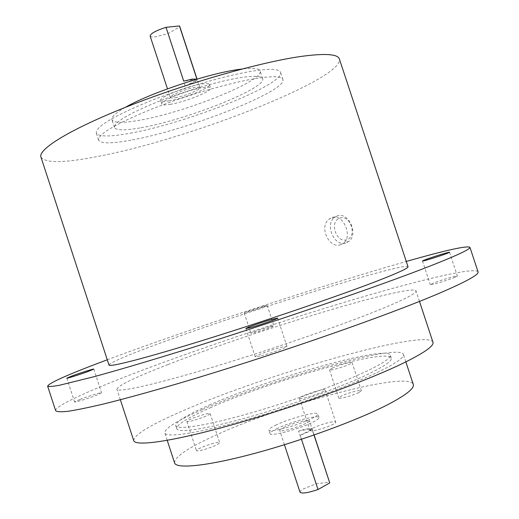 <?xml version="1.0" encoding="UTF-8"?>
<svg xmlns="http://www.w3.org/2000/svg" width="519" height="519" viewBox="0 0 519 519"><rect width="100%" height="100%" fill="white"/><g stroke="black" fill="none" stroke-linecap="round" stroke-linejoin="round"><path stroke-width="0.39" stroke-dasharray="2.6 1.95" d="M346.815 239.674C336.331 243.638 328.981 221.341 339.724 218.175C350.241 213.925 357.76 236.709 346.815 239.674M337.103 216.021L334.645 217.357C324.343 224.435 334.47 247.381 345.978 242.937L348.787 241.406C358.966 234.095 348.398 211.239 337.103 216.021M340.788 244.676C328.949 249.243 318.445 226.258 329.377 218.966L331.862 217.617C342.864 212.913 353.108 236.035 343.559 243.152L340.788 244.676M211.35 443.914C216.365 442.506 219.141 442.104 219.68 442.707C218.661 444.368 213.666 446.606 204.694 449.422C199.685 450.823 196.928 451.219 196.429 450.609C197.492 448.935 202.468 446.703 211.35 443.914M195.053 420.014C204.012 417.166 209.04 415.038 210.13 413.617C209.644 413.143 206.899 413.637 201.897 415.09C193.023 417.905 188.014 420.027 186.872 421.467C187.333 421.941 190.058 421.454 195.053 420.014M310.615 430.841L309.953 430.485C308.662 428.584 330.694 420.883 334.95 421.746L335.702 422.116C337.136 423.984 314.54 431.853 310.615 430.841M324.388 389.659C320.268 389.198 298.211 396.814 299.372 398.307L299.995 398.566C303.79 399.163 326.406 391.378 325.108 389.918L324.388 389.659M358.843 392.559C352.914 395.569 338.699 399.377 338.797 397.943L341.392 396.036C347.354 393.045 361.341 389.289 361.341 390.703L358.843 392.559M332.205 368.133L329.546 369.852C329.37 371.033 343.526 367.076 349.514 364.254L352.07 362.58C352.154 361.419 338.226 365.324 332.205 368.133M270.328 326.516L273.928 325.815C274.59 326.172 261.161 330.914 254.394 332.711L250.917 333.38C250.34 332.99 263.548 328.326 270.328 326.516M263.652 306.204L267.194 305.354C267.798 305.529 254.342 310.167 247.621 312.101L244.19 312.918C243.677 312.71 256.911 308.15 263.652 306.204M80.017 399.396C88.178 396.192 101.75 392.04 101.555 392.812L96.333 395.309C88.185 398.521 74.327 402.763 74.606 401.959L80.017 399.396M260.038 356.099L255.186 356.793C254.323 355.976 272.417 349.417 281.849 347.107L286.936 346.355C287.961 347.114 269.445 353.835 260.038 356.099M455.033 277.289C448.39 280.111 429.842 285.619 430.277 284.652L432.742 283.342C439.444 280.519 457.648 275.102 457.369 276.03L455.033 277.289M300.047 492.265C299.859 491.441 301.104 490.267 303.784 488.762L315.974 483.857L298.607 431.042C305.548 428.973 309.96 428.194 311.835 428.7L329.734 482.501M283.646 427.5C291.788 423.394 309.324 418.716 309.395 420.662C309.519 421.233 308.273 422.174 305.659 423.485C297.575 427.624 279.65 432.392 279.722 430.413C279.611 429.816 280.922 428.843 283.646 427.5M312.107 429.291L308.422 431.886L300.183 435.292L312.107 429.291L313.995 435.032M276.672 428.772C290.121 422.025 318.854 414.35 319.055 417.536C319.269 418.47 317.245 420.001 312.989 422.148C299.684 428.999 269.893 436.914 270.094 433.631C269.919 432.632 272.112 431.01 276.672 428.772M275.518 425.256C288.986 418.561 317.699 410.847 317.881 413.967C318.089 414.882 316.058 416.4 311.796 418.528C298.477 425.327 268.699 433.281 268.926 430.063C268.751 429.083 270.95 427.487 275.518 425.256M174.605 462.916C174.254 457.401 186.581 448.799 211.577 437.128C277.678 405.599 408.583 370.002 413.293 384.443M202.514 409.491C269.166 379.707 399.611 342.8 403.38 354.412C404.366 357.52 395.861 363.449 377.864 372.194C348.015 386.558 291.73 406.909 244.391 420.202C196.954 433.547 166.054 437.945 164.763 432.865C164.737 428.344 177.323 420.552 202.514 409.491M210.111 407.876C270.042 380.978 388.29 347.574 391.242 358.104C392.111 360.945 384.281 366.362 367.757 374.348C340.678 387.297 290.387 405.43 248.108 417.295C205.751 429.207 177.92 433.209 176.72 428.636C176.629 424.652 187.761 417.73 210.111 407.876M209.196 405.092C269.179 378.357 387.388 344.837 390.256 355.106C391.099 357.883 383.249 363.235 366.706 371.163C339.601 384.021 289.297 402.121 247.038 414.032C204.694 425.982 176.901 430.102 175.74 425.638C175.675 421.739 186.827 414.895 209.196 405.092M133.72 440.605C133.999 434.773 150.452 424.814 183.09 410.717C266.61 374.004 426.8 328.326 432.956 342.222M167.961 364.578C252.61 331.427 411.859 283.089 415.998 290.887C416.744 292.969 406.221 298.587 384.417 307.735C347.159 323.279 275.232 348.333 215.249 366.446C155.136 384.618 117.534 392.864 116.911 389.218C117.904 385.591 134.921 377.378 167.961 364.578M55.663 410.711C54.411 406.28 87.484 391.248 133.279 373.686C194.294 350.344 275.42 323.006 345.849 301.87C415.602 280.974 474.788 266.513 478.051 271.839M107.271 359.771L126.409 352.706C208.651 322.734 328.994 283.445 406.28 261.466M132.403 139.903C188.209 129.815 287.584 90.838 282.9 79.511C281.739 76.306 273.124 75.91 257.061 78.317C231.195 82.333 187.437 94.996 152.612 108.724C116.224 123.548 98.221 134.012 98.604 140.104C100.77 143.834 112.039 143.763 132.403 139.903M130.204 133.201C186.113 123.444 285.405 84.221 280.545 72.375C279.339 69.027 270.684 68.502 254.582 70.798C228.658 74.626 184.881 87.224 150.088 101.036C113.745 115.984 95.801 126.623 96.262 132.968C98.487 136.873 109.801 136.951 130.204 133.201M141.103 127.732C186.126 120.032 266.961 88.029 262.646 78.706C261.615 75.975 254.446 75.586 241.134 77.539C220.088 80.75 185.251 90.838 157.542 101.847C128.524 113.765 114.154 122.296 114.433 127.44C116.12 130.535 125.008 130.632 141.103 127.732M125.3 107.388C115.581 112.973 111.111 117.086 111.903 119.727C113.635 122.977 122.568 123.198 138.696 120.395C183.81 112.986 264.567 80.763 260.103 70.999C259.176 68.411 253.136 67.749 241.997 69.021M168.934 100.894C183.817 98.662 211.337 87.588 209.462 84.48C209.04 83.475 206.471 83.325 201.755 84.02C186.918 86.07 158.418 97.585 160.663 100.53C161.156 101.575 163.913 101.698 168.934 100.894M170.076 104.384C184.952 102.107 212.479 91.065 210.63 88.029C210.214 87.043 207.652 86.907 202.942 87.62C188.118 89.722 159.605 101.199 161.824 104.072C162.311 105.098 165.061 105.208 170.076 104.384M175.24 97.656C184.258 96.32 201.048 89.56 199.867 87.698C199.607 87.082 198.024 86.991 195.131 87.432C186.133 88.697 168.98 95.619 170.29 97.423C170.582 98.052 172.23 98.13 175.24 97.656M150.114 36.025C150.484 36.881 152.19 37.154 155.252 36.843L167.942 33.651L179.658 26.871L179.678 26.307M185.179 86.076L197.09 79.881C195.935 81.535 191.965 83.598 185.179 86.076L167.942 33.651M197.09 79.881L179.658 26.871M196.935 79.16L183.732 81.133M109.003 365.052C110.333 362.463 127.616 355.074 160.851 342.884C246.032 311.4 404.833 261.816 408.018 266.74M40.949 157.095C45.185 163.388 64.745 163.057 99.629 156.096C189.357 139.001 344.35 78.667 339.387 58.978M301.487 439.275L300.183 435.292M298.607 431.042L311.835 428.7M315.974 483.857L329.403 482.112M334.645 217.357L329.377 218.966M210.13 413.617L219.68 442.707M299.372 398.307L309.953 430.485M329.546 369.852L338.797 397.943M267.194 305.354L273.928 325.815M93.803 369.106L101.555 392.812M245.909 328.553L255.186 356.793M422.46 260.992L430.277 284.652M314.105 434.987L309.395 420.662M319.055 417.536L317.881 413.967M405.852 361.892L403.38 354.412M391.242 358.104L390.256 355.106M419.475 301.409L415.998 290.887M282.9 79.511L280.545 72.375M262.646 78.706L260.103 70.999M209.462 84.48L210.63 88.029M199.867 87.698L197.045 79.115M170.29 97.423L167.475 88.84M160.663 100.53L161.824 104.072M114.433 127.44L111.903 119.727M98.604 140.104L96.262 132.968M120.356 399.76L116.911 389.218M176.72 428.636L175.74 425.638M167.215 440.352L164.763 432.865M270.094 433.631L268.926 430.063M284.431 444.744L279.722 430.413M449.512 252.286L457.369 276.03M277.646 318.121L286.936 346.355M66.828 378.156L74.606 401.959M244.19 312.918L250.917 333.38M352.07 362.58L361.341 390.703M325.108 389.918L335.702 422.116M186.872 421.467L196.429 450.609M348.787 241.406L343.559 243.152"/><path stroke-width="0.78" d="M72.316 375.84C80.529 372.804 94.069 368.555 93.803 369.106L88.496 371.357C80.302 374.4 66.477 378.74 66.828 378.156L72.316 375.84M250.664 327.58L245.909 328.553C245.156 328.079 263.308 321.715 272.657 319.159L277.646 318.121C278.554 318.53 259.98 325.05 250.664 327.58M447.131 253.389C440.417 256.01 421.941 261.699 422.46 260.992L424.97 259.837C431.737 257.21 449.882 251.618 449.512 252.286L447.131 253.389M314.105 434.987L329.74 482.904L313.995 435.032M405.852 361.892L413.293 384.443C414.525 388.303 406.247 394.927 388.446 404.301C358.927 419.67 302.752 440.43 255.231 453.23C207.619 466.081 176.298 469.215 174.605 462.916L167.215 440.352M419.475 301.409L432.956 342.222C434.221 345.855 424.159 352.914 402.783 363.391C366.226 381.134 294.571 407.149 234.205 424.198C173.709 441.312 135.187 446.814 133.72 440.605L120.356 399.76M406.28 261.466C445.458 250.301 466.672 245.571 469.916 247.278L478.051 271.839C479.258 274.499 466.211 281.694 438.912 293.423C389.166 314.689 284.743 351.382 196.948 377.942C160.235 388.997 128.381 397.859 103.852 403.925C88.885 407.46 76.974 409.913 68.112 411.288C61.015 412.06 56.863 411.865 55.663 410.711L47.631 386.117C49.227 382.821 69.111 374.037 107.271 359.771M469.916 247.278C470.811 248.984 457.466 255.264 429.888 266.13C379.649 285.852 275.012 321.799 187.476 349.073C150.873 360.439 119.201 369.807 94.886 376.496L59.601 385.228C52.666 386.493 48.676 386.785 47.631 386.117M241.997 69.021L238.481 69.488C208.398 73.516 149.258 93.336 125.3 107.388M197.045 79.115L179.678 26.307L179.431 25.95L166.035 27.319C155.927 30.595 150.62 33.495 150.114 36.025L167.475 88.84M166.035 27.319L183.732 81.133L192.387 79.083L196.928 79.154L179.431 25.95M408.018 266.74C408.531 268.096 397.781 273.039 375.782 281.564C338.187 296.077 266.137 320.684 206.335 339.296C146.403 357.961 109.23 367.491 109.003 365.052L40.949 157.095C37.79 149.167 71.259 128.582 129.653 105.668C187.904 82.768 261.038 62.008 301.468 56.376C325.186 53.198 337.824 54.06 339.387 58.978L408.018 266.74M329.74 482.904L318.011 489.527C307.884 492.901 301.896 493.809 300.047 492.265L284.431 444.744M318.011 489.527L301.487 439.275"/></g></svg>
